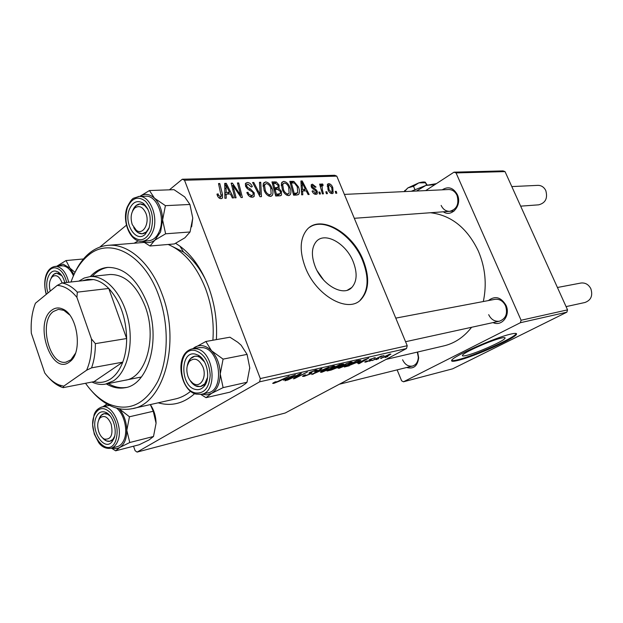 <?xml version="1.0" encoding="UTF-8"?>
<svg xmlns="http://www.w3.org/2000/svg" width="623" height="623" viewBox="0 0 623 623"><rect width="100%" height="100%" fill="white"/><g stroke="black" fill="none" stroke-linecap="round" stroke-linejoin="round"><path stroke-width="0.93" d="M317.2 270.857L323.703 280.132M315.137 266.442C311.227 255.905 311.523 247.713 316.009 241.864C324.419 231.117 346.123 243.172 353.264 261.87C357.501 273.006 357.01 281.549 351.808 287.491C343.359 296.93 322.177 285.139 315.137 266.442M363.271 260.367C352.377 231.966 319.171 213.479 306.399 230.37C299.85 239.209 299.484 251.521 305.301 267.306C315.954 295.723 347.961 313.595 360.818 299.733C369.026 290.661 369.844 277.539 363.271 260.367M360.818 299.733L360.219 300.091C368.427 291.019 369.252 277.905 362.687 260.733C352.774 235.292 324.528 216.742 309.748 227.224M488.362 300.574C495.106 295.489 500.978 297.054 505.993 305.278C510.813 315.215 501.897 326.927 493.027 322.589M488.681 314.67C491.142 319.576 494.717 321.748 499.412 321.195C505.853 318.758 507.909 313.634 505.565 305.831C503.135 301.026 499.63 298.853 495.067 299.305L395.769 318.127M442.205 189.828C448.311 186.067 453.357 187.663 457.337 194.61C462.445 205.06 451.846 217.848 443.342 211.797M441.146 205.426C443.054 209.39 445.889 211.361 449.666 211.337C456.854 209.32 459.307 204.009 457.033 195.404C455.156 191.534 452.384 189.579 448.716 189.524L448.552 189.532M134.171 243.219L138.306 240.821M175.647 243.313L179.93 246.163C191.931 255.134 201.424 268.583 208.409 286.518C214.771 303.658 217.419 321.359 216.368 339.621M206.011 280.654C199.952 268.225 192.476 258.701 183.567 252.074L169.098 244.855M386.073 359.401L443.046 346.084C454.229 343.616 463.746 337.339 471.603 327.277M483.316 301.532C486.968 284.353 485.309 267.524 478.339 251.053C467.211 227.995 451.262 215.223 430.477 212.739M466.697 355.375C477.28 352.875 503.991 340.976 505.035 338.25C505.463 337.44 504.186 337.386 501.196 338.094C490.932 340.368 463.325 352.657 462.476 355.289C462.001 356.161 463.411 356.185 466.697 355.375M458.302 360.343C474.492 356.449 514.769 338.523 516.436 334.356C517.074 333.149 515.182 333.071 510.751 334.099C495.301 337.479 452.96 356.317 451.73 360.258C450.99 361.605 453.178 361.636 458.302 360.343M451.597 360.507C452.438 360.849 454.588 360.585 458.03 359.712C474.228 355.834 514.489 337.9 516.155 333.71L516.249 333.523M407.232 345.718L406.523 348.53L259.627 381.829L260.305 378.574L407.232 345.718L336.794 176.138L184.525 180.234L182.305 179.229L169.409 189.836M126.422 225.207L99.75 247.152M182.305 179.229L334.637 175.273L336.794 176.138M259.627 381.829L137.083 452.096L135.113 450.694L133.54 446.2M349.861 363.84L339.177 368.248L337.939 368.107L346.411 363.63L351.115 362.033L352.33 362.212L349.744 363.544M357.376 363.092L368.715 358.069L359.401 363.528L358.357 363.762L360.919 362.282L357.298 362.898M273.785 383.379L272.648 383.34L274.813 382.024L276.191 381.658L274.572 382.608L275.117 382.654L289.088 376.206L279.68 381.019L273.785 383.379L273.528 382.717M310.713 373.823L304.086 376.37L302.451 376.347L304.25 375.155L305.543 374.812L304.219 375.669L305.41 375.661L309.46 374.143L310.098 373.691L308.907 373.091L309.974 372.352L315.97 370.039L317.356 370.132L316.063 371.043L314.56 371.503L315.612 370.802L314.662 370.755L311.196 372.048L310.667 372.484L312.014 372.936L310.713 373.823L310.106 372.274M328.703 367.188L311.726 374.555L320.822 368.98L321.974 368.715L314.163 373.504L328.703 367.188M332.518 367.811L321.647 372.305L320.347 372.126L328.827 367.64L333.648 366.013L334.948 366.199L332.402 367.508M387.872 356.481L385.178 357.563L387.872 356.481M406.523 348.53L285.202 413.01L137.083 452.096M337.573 367.531L331.234 370.039L326.997 371.02L339.535 364.72L343.732 364.058L337.573 367.531L337.245 366.713M283.325 380.162L295.349 374.781L286.128 380.482L284.921 380.762L287.46 379.205L283.231 379.921M296.322 375.965L287.32 380.201L300.091 373.699L301.345 373.418L295.434 377.795L307.38 372.04L294.671 378.504L293.425 378.792L299.266 374.439L296.213 375.677M365.787 362.088L364.728 362.056L366.106 361.169L367.266 360.857L366.215 361.527L366.799 361.558L369.314 360.616L369.774 360.304L369.166 359.915L370.046 359.323L375.404 357.664L371.238 358.996L370.662 359.354L371.3 359.705L370.405 360.335L365.787 362.088L365.545 361.48M349.246 365.794L344.34 367.009L356.777 360.787L360.818 360.234L358.412 361.799L349.129 365.499M389.173 355.25L380.544 358.396L390.123 354.043L390.909 354.129L389.056 354.978M378.807 358.575L376.082 359.666L378.807 358.575M376.814 358.56L372.219 360.561L381.12 356.146L382.133 355.912L380.271 356.831L384.017 355.531L376.72 358.326M372.079 360.133L369.33 361.231L372.079 360.133M320.448 193.979L319.412 194.026L318.844 192.094L319.903 192.048L320.448 193.979M327.418 193.667L326.39 193.706L325.821 191.791L326.865 191.752L327.418 193.667M288.496 195.599C285.801 195.124 283.761 193.169 282.39 189.75L281.394 183.551L281.923 182.274L283.738 181.363C286.502 181.893 288.558 183.894 289.89 187.375C291.12 190.319 291.237 192.748 290.24 194.664L288.496 195.599M302.801 194.773L301.633 194.828L300.909 181.013L302.217 180.974L309.156 194.485L308.081 194.532L306.228 190.84L302.56 190.988L302.801 194.773M280.085 195.793L275.716 195.996L271.955 181.908L276.347 182.009L279.104 185.109L278.979 188.559L281.456 191.316L281.479 195.085L280.085 195.793M261.473 196.634L259.978 196.704L252.58 182.508L253.779 182.469L260.103 194.625L259.48 182.298L260.733 182.259L261.473 196.634M217.357 195.482L216.944 194.127L218.143 193.878L218.533 195.178L220.534 196.915L221.274 196.518L218.509 183.559L219.787 183.52L222.489 194.376L222.528 197.904L221.126 198.651C219.421 198.589 218.167 197.538 217.357 195.482M236.086 197.779L234.84 197.834L231.149 183.17L232.449 183.131L240.657 195.334L237.449 182.975L238.687 182.936L242.402 197.499L241.117 197.553L232.893 185.366L236.086 197.779M260.305 378.574L184.525 180.234M226.227 198.223L224.872 198.285L224.732 183.372L226.258 183.326L233.609 197.896L232.363 197.95L230.401 193.963L226.141 194.142L226.227 198.223M252.323 197.242C249.846 197.18 248.016 195.606 246.825 192.515L247.954 192.289L249.099 194.399L251.731 195.552L253.07 194.944L253.109 193.052L252.299 191.806L248.227 189.485L245.626 186.394L245.548 183.326L247.347 182.484C249.48 182.578 251.147 183.925 252.331 186.511L251.318 187.017L247.97 184.159L246.778 184.688L246.794 186.261L247.744 187.523L250.391 188.948L254.239 192.865L254.231 196.315L252.323 197.242M270.413 196.416C267.625 195.934 265.538 193.948 264.152 190.459L263.194 184.151L263.7 182.928L265.639 181.916C268.505 182.453 270.608 184.494 271.955 188.037C273.162 190.973 273.279 193.426 272.298 195.381L270.413 196.416M312.092 191.136L313.003 190.739L315.518 193.13L316.258 192.819L316.274 191.565L311.36 187.056L311.344 184.665L312.427 184.19L316.025 187.064L315.051 187.282L312.878 185.413L312.357 185.646L312.325 186.799L316.025 189.657L317.278 191.409L317.239 193.808L315.97 194.36C314.335 194.345 313.042 193.27 312.092 191.136M296.727 195.046L293.604 195.186L289.827 181.355L293.861 181.41L298.362 186.744C299.608 189.727 299.764 192.196 298.814 194.158L296.727 195.046M332.075 193.628C330.354 193.403 329.014 192.157 328.072 189.883L327.581 184.167L328.757 183.621C330.525 183.925 331.864 185.233 332.775 187.546L333.173 193.068L332.075 193.628M323.446 193.839L322.403 193.893L319.63 184.112L320.674 184.081L321.234 186.09L321.577 184.089L322.862 184.182L323.072 185.709L322.044 185.631L322.371 189.929L323.446 193.839M336.794 193.239L335.789 193.286L335.221 191.386L336.249 191.347L336.794 193.239M567.545 309.865L566.86 312.185L520.392 322.714L521.085 320.253L567.545 309.865L505.035 171.605L456.059 172.921L453.996 172.174L425.711 190.599M453.996 172.174L503.034 170.904L505.035 171.605M520.392 322.714L403.486 381.79L401.625 380.809L397.124 369.875M403.486 381.79L452.664 368.816L566.86 312.185M521.085 320.253L456.059 172.921M417.651 352.018L418.687 357.797C417.574 366.098 413.563 369.338 406.663 367.508M402.606 359.767C404.895 364.548 408.151 366.659 412.364 366.09C416.024 364.977 418.002 362.049 418.313 357.314L417.317 352.096M194.656 393.643C183.583 403.509 171.426 406.57 158.195 402.816M231.351 183.98L232.449 183.131M239.948 195.871L240.657 195.334M237.643 183.746L238.687 182.936M231.896 186.137L232.893 185.366M224.747 184.509L226.258 183.326M224.841 195.147L226.141 194.142M226.118 187.975L226.157 192.39L229.56 192.258L225.947 184.953L226.118 187.975L224.786 189.01M224.825 193.426L226.157 192.39M224.755 185.88L225.947 184.953M227.177 194.096L229.56 192.258M217.092 194.703L218.143 193.878M217.552 195.941L218.533 195.178M219.117 198.013L220.534 196.915M218.712 184.369L219.787 183.52M221.375 195.24L222.489 194.376M247.027 192.998L247.954 192.289M247.23 193.442L248.133 192.756M248.195 195.085L249.099 194.399M250.111 196.775L251.731 195.552M245.26 184.089L247.347 182.484M251.77 186.939L252.331 186.511M245.883 186.955L246.794 186.261M246.778 188.271L247.744 187.523M253.273 193.589L254.239 192.865M252.907 183.131L253.779 182.469M259.23 195.272L260.103 194.625M259.518 183.178L260.733 182.259M263.334 183.668L265.639 181.916M271.044 188.722L271.955 188.037M264.534 185.202L265.343 190.482C266.325 192.966 267.828 194.392 269.837 194.765L271.137 194.01L270.748 187.928C269.79 185.42 268.295 183.964 266.262 183.559L263.07 186.308M264.448 191.152L265.343 190.482M268.357 195.863L269.837 194.765M274.377 183.481L276.347 182.009M278.193 185.779L279.104 185.109M277.788 189.439L278.979 188.559M280.529 192.001L281.456 191.316M273.544 183.512L274.712 187.889L278.084 187.297L278.006 185.202L275.483 183.45L273.544 183.512L272.578 184.237M273.746 188.605L274.712 187.889M275.156 189.532L276.425 194.29L280.366 193.566L280.319 191.323L277.554 189.439L275.156 189.532L274.182 190.249M275.452 195.007L276.425 194.29M277.118 195.934L279.634 194.072M312.178 191.331L313.003 190.739M314.342 193.963L315.518 193.13M311.118 185.14L312.427 184.19M311.508 187.383L312.325 186.799M311.983 188.146L312.754 187.585M315.137 190.295L316.025 189.657M316.414 192.024L317.278 191.409M300.956 181.9L302.217 180.974M301.477 191.775L302.56 190.988M302.287 185.28L302.505 189.376L305.426 189.26L302.015 182.477L302.287 185.28L301.174 186.098M301.392 190.179L302.505 189.376M301.026 183.209L302.015 182.477M303.058 190.973L305.426 189.26M291.821 182.913L293.861 181.41M297.498 187.375L298.362 186.744M291.377 182.928L294.274 193.519L297.732 192.702L297.241 186.698L294.438 183.061L291.377 182.928L290.443 183.614M293.34 194.197L294.274 193.519M293.558 194.999L295.684 193.457M281.557 182.983L283.738 181.363M289.01 188.021L289.89 187.375M282.702 184.587L283.535 189.774C284.516 192.211 285.973 193.613 287.919 193.979L289.119 193.301L288.729 187.266C287.771 184.805 286.315 183.372 284.353 182.975L281.292 185.631M282.678 190.404L283.535 189.774M286.471 195.038L287.919 193.979M327.309 184.657L328.757 183.621M331.973 188.123L332.775 187.546M329.209 184.829L328.555 185.163L329.03 189.696L331.584 192.421L332.16 192.118L331.763 187.585L329.209 184.829M328.228 190.256L329.03 189.696M330.54 193.161L331.584 192.421M325.993 192.367L326.865 191.752M319.794 184.712L320.674 184.081M320.37 186.713L321.234 186.09M321.484 184.237L322.013 183.855M321.25 185.335L322.862 184.182M319.015 192.678L319.903 192.048M335.384 191.946L336.249 191.347M342.191 364.112L342.494 364.883M339.169 365.203L335.252 367.173L341.365 365.156L342.027 364.712L339.068 364.953M333.788 367.913L329.567 370.031L336.513 367.765L337.222 367.297L333.687 367.656M321.281 371.378L321.647 372.305M328.874 367.897L322.06 371.44L322.971 371.604L331.537 368.006L333.235 366.869L332.347 366.721L328.78 367.656M313.003 373.769L313.182 374.221M303.728 375.451L304.086 376.37M304.11 375.233L304.258 375.622M315.69 370.101L316.063 371.043M310.503 372.063L310.651 372.453M290.069 377.125L285.248 379.298L288.542 378.543L293.254 375.653L289.975 376.876M295.271 377.382L295.434 377.795M294.469 377.99L294.671 378.504M374.065 357.727L374.33 358.381M370.007 359.346L370.405 360.335M363.746 360.258L359.191 362.29L362.018 361.644L366.76 358.887L363.661 360.055M356.379 361.278L346.863 366.036L357.438 362.002L359.058 360.725L356.286 361.036M358.895 360.304L359.058 360.725M338.826 367.375L339.177 368.248M346.427 363.887L339.644 367.399L340.501 367.554L348.919 364.019L350.648 362.874L349.815 362.734L346.333 363.653M381.151 357.921L381.377 358.482M389.11 354.573L381.915 357.914L388.199 355.468L389.515 354.635L389.017 354.347M187.998 376.432C189.33 379.921 191.261 382.366 193.769 383.768C200.723 387.927 206.945 376.899 202.989 367.134C199.103 359.167 194.641 357.197 189.587 361.231C186.573 365.203 186.043 370.272 187.998 376.432M207.576 377.328C206.501 382.577 204.095 385.668 200.365 386.579L195.357 385.73L190.116 380.466C192.149 383.76 194.586 385.777 197.421 386.509L200.365 386.579L204.757 383.861L207.576 377.328M566.081 306.617L584.927 302.498C591.032 300.247 593.003 295.652 590.853 288.729C588.595 284.477 585.309 282.577 580.994 283.021L580.729 283.076M187.266 365.935L190.35 358.755L194.719 356.224C198.402 355.788 201.681 357.703 204.554 361.986L199.796 357.244L197.304 356.286L194.719 356.224C190.763 357.135 188.278 360.374 187.266 365.935M98.746 431.77C100.101 435.5 102.032 437.953 104.532 439.129C111.112 439.69 113.316 434.675 111.151 424.084C107.95 416.873 104.267 414.809 100.116 417.885C97.468 421.28 97.009 425.914 98.746 431.77M114.64 436.271C113.557 439.075 111.945 440.741 109.804 441.271L106.354 440.889L102.491 437.798C104.82 440.578 107.257 441.738 109.804 441.271L112.81 439.425L114.64 436.271M98.675 420.167L101.058 415.455L104.057 413.711C106.144 413.337 108.207 414.131 110.255 416.094L107.545 414.178L104.057 413.711C101.915 414.194 100.295 415.798 99.197 418.524L98.675 420.167M520.657 206.151L538.669 204.835C545.514 203.005 547.89 198.254 545.795 190.583C544.043 187.134 541.434 185.397 537.945 185.358L537.789 185.366M145.922 213.362C142.978 206.929 139.318 205.107 134.934 207.88C131.064 211.968 130.168 217.528 132.232 224.568L136.429 230.409C143.041 235.424 149.956 223.229 145.922 213.362M132.52 211.142L136.079 205.567L140.167 203.931C143.204 203.939 145.805 205.738 147.986 209.344L144.481 205.333L140.167 203.931C136.842 204.196 134.342 206.462 132.66 210.738L132.52 211.142M149.286 227.504C147.596 231.413 145.214 233.508 142.13 233.796L137.862 232.535L133.711 227.566C135.946 231.748 138.75 233.827 142.13 233.796L146.234 232.021L149.286 227.504M62.043 282.967L61.802 282.211C59.255 276.23 56.163 274.361 52.503 276.612C49.381 279.929 48.633 284.758 50.253 291.105M51.086 278.302L53.71 274.361L56.568 273.139L61.856 275.693L59.668 273.886L56.568 273.139C54.185 273.427 52.355 275.148 51.086 278.302M205.863 341.482L229.934 337.207L237.768 342.261L241.163 345.235L247.074 354.386L223.081 359.121L211.555 350.78L205.863 341.482L192.647 348.763M247.074 354.386L249.753 367.772L247.012 382.257L245.252 383.869L241.101 386.642L229.926 392.163L206.018 397.669L211.649 393.331L206.922 394.865L201.836 394.18M195.513 389.437C180.086 386.61 179.845 350.196 195.365 354.121L198.278 355.227C207.342 359.728 210.94 378.986 204.071 386.369C201.665 389.126 198.807 390.154 195.513 389.437M201.727 394.203L207.724 392.848C224.755 390.8 220.526 349.83 203.02 347.642L198.838 347.642M247.012 382.257L223.104 387.623L220.238 373.995L223.081 359.121M192.896 348.724L194.61 347.4C200.162 344.161 205.808 345.29 211.555 350.78C217.092 356.847 219.989 364.58 220.238 373.995C220.005 383.293 217.139 389.741 211.649 393.331L223.104 387.623M200.777 394.398L206.018 397.669M249.753 367.772L249.73 368.769M156.069 423.235C155.89 416.195 153.982 409.973 150.338 404.584L153.258 411.258L156.069 423.235L153.499 436.482L149.022 439.939L139.287 444.721L115.637 450.818L119.85 447.407L129.786 442.501L126.804 430.337L129.459 416.771L119.055 408.672M96.043 417.465C98.216 412.449 101.463 410.752 105.77 412.371C112.864 415.136 117.599 430.283 113.908 438.6L111.922 441.894C104.041 451.628 90.374 430.267 96.043 417.465M110.995 448.249L117.038 446.707C120.075 445.951 122.419 443.638 124.047 439.783C128.167 430.454 124.203 413.874 116.501 408.057M106.977 404L102.85 406.788M153.258 411.258L129.459 416.771M153.499 436.482L129.786 442.501M111.416 448.139L115.637 450.818M109.671 405.433L108.122 405.643M119.04 408.665L119.312 408.976C123.993 414.708 126.492 421.833 126.804 430.337C126.71 438.717 124.39 444.409 119.85 447.407C117.467 448.778 114.905 448.949 112.171 447.945M103.223 406.71L107.203 404.125M139.723 196.44C144.606 193.216 149.52 193.792 154.465 198.176C159.597 203.425 162.307 210.683 162.603 219.942L160.57 231.92L154.847 240.182L165.625 233.796L162.603 219.942L165.407 205.668L154.465 198.176L149.458 190.537L139.684 196.44M148.889 228.664L145.151 234.365C135.946 243.297 123.556 223.501 129.327 209.492C132.621 201.945 137.216 199.835 143.103 203.153C149.847 209.492 151.778 217.995 148.889 228.664M142.34 241.28L148.64 240.774C153.383 240.299 157.012 237.005 159.519 230.899C165.461 216.905 156.7 195.124 145.727 196.198L145.471 196.206M149.458 190.537L174.019 189.672L184.696 196.907L189.922 204.461L192.756 218.073L190.054 231.974L165.625 233.796M189.922 204.461L165.407 205.668M190.054 231.974L184.914 237.791L174.385 243.943L150.003 245.999L154.847 240.182C151.062 243.001 147.098 243.352 142.947 241.226M142.535 241.265L150.003 245.999M189.945 204.515L192.756 218.073L191.643 226.803M56.779 266.192L63.242 264.207L69.916 268.1L66.038 260.554L56.685 266.278M48.01 292.942C44.389 282.601 48.867 269.689 55.72 271.106L58.032 271.932C61.179 273.863 63.437 277.437 64.808 282.663M73.421 275.841C70.781 269.954 67.401 266.621 63.281 265.857L61.459 265.826M83.459 258.973L66.038 260.554M75.001 272.352L69.916 268.1L74.02 274.517M106.416 383.947C112.49 387.545 118.604 388.814 124.74 387.771C148.251 385.107 161.318 339.566 147.347 303.572C137.395 279.26 124.141 267.205 107.577 267.407C101.043 268.022 95.288 271.083 90.288 276.589M108.161 267.368C102.18 268.287 96.869 271.293 92.251 276.378M85.538 383.285C92.453 393.121 100.295 400.067 109.064 404.14C128.922 411.99 145.151 404.42 157.759 381.432C168.631 358.864 169.121 323.82 158.655 295.395C143.913 253.74 109.282 236.452 87.89 255.695C80.562 261.901 74.939 270.67 71.022 281.985M74.059 274.439C77.922 265.577 82.929 258.553 89.089 253.374C94.976 248.499 101.471 245.805 108.589 245.291C128.416 243.593 150.883 263.179 162.058 294.111C181.207 342.969 163.452 404.74 131.905 408.735C124.904 410.074 117.887 409.163 110.855 405.986C103.901 402.793 97.461 397.739 91.526 390.839M133.353 408.408L174.674 399.117C180.359 397.965 185.677 395.348 190.622 391.283M212.895 340.236C214.164 322.504 211.711 305.27 205.52 288.535C196.502 265.966 184.05 251.279 168.163 244.465M109.298 274.572L110.006 274.502C124.67 274.268 136.382 284.875 145.143 306.314C157.393 337.931 145.875 377.959 125.091 380.232M108.355 383.558C114.266 387.054 120.223 388.355 126.22 387.451M51.631 310.285C55.003 307.676 58.687 307.264 62.697 309.047C77.564 314.685 82.914 352.159 70.173 361.41L69.402 362.002C51.405 376.144 33.502 323.135 51.631 310.285M69.651 314.965L63.865 310.34L58.422 309.358L53.391 311.5C38.447 321.842 49.248 365.872 65.952 362.15L70.921 359.806L75.414 353.381M78.88 281.129L84.237 278.022L90.039 276.612C105.318 275.07 122.349 293.472 128.097 319.062C133.968 344.605 127.217 371.939 113.441 380.871L105.38 384.15C101.167 384.866 96.923 384.274 92.656 382.374L91.931 382.039M91.589 367.85L86.613 370.218C90.499 361.379 92.111 350.951 91.456 338.935L95.374 343.639C95.397 352.61 94.135 360.678 91.589 367.85L122.754 362.15L94.073 381.626C99.921 383.223 105.435 382.335 110.614 378.955C115.769 375.459 119.818 369.852 122.754 362.15C125.34 355.149 126.64 347.276 126.664 338.538L108.76 288.457C103.885 283.512 98.784 280.545 93.45 279.548L87.812 279.338L82.431 280.747M95.374 343.639L126.664 338.538C126.064 317.683 120.099 300.987 108.76 288.457L77.33 292.156L76.909 297.366C70.734 289.781 64.169 285.793 57.207 285.404L35.433 303.237C32.007 311.991 30.636 321.998 31.329 333.25L44.747 372.959C49.1 378.831 53.897 382.834 59.146 384.959L63.702 386.19L86.613 370.218M57.207 285.404L62.059 282.959C67.37 283.995 72.463 287.063 77.33 292.156M93.45 279.548L62.059 282.959M63.702 386.19L63.141 387.646L61.202 386.976C56.849 385.224 52.76 382.203 48.929 377.896M94.073 381.626L63.141 387.646M91.456 338.935L76.909 297.366M404.459 191.588L407.925 187.873L413.508 186.285L418.82 182.874L425.525 182.765L426.591 185.226M413.508 186.285L414.91 189.532M425.525 182.765L427.253 185.047M411.242 191.277L425.859 185.436L436.404 183.637M416.476 191.027L425.859 185.436L434.893 184.618M404.125 191.604L407.925 187.873L418.82 182.874C422.114 181.939 424.341 181.752 425.486 182.298L425.517 182.305M235.338 189.213L236.203 188.543M238.072 193.153L238.913 192.515M232.784 189.657L233.859 188.824M249.06 189.96L250.391 188.948M257.315 191.596L258.234 190.911M272.399 183.583L274.743 181.823M274.034 189.696L276.557 187.819M276.137 195.972L278.551 194.197M313.019 189.112L313.976 188.426M290.248 182.905L292.452 181.277M321.46 190.576L322.371 189.929M309.257 372.78L309.53 373.481M298.627 374.882L298.806 375.35M296.735 376.261L296.93 376.759M369.369 359.736L369.532 360.133M196.502 348.833C214.008 351.053 218.276 392.28 201.245 394.312L196.074 394.11C179.44 390.411 173.91 352.47 192.764 348.748L196.502 348.833M195.529 392.957C204.352 393.744 209.25 387.794 210.216 375.085C209.196 361.901 204.235 353.724 195.349 350.57C176.745 345.952 177.057 389.507 195.529 392.957M191.214 349.121L199.282 347.556M117.646 441.388C116.018 445.258 113.682 447.579 110.645 448.334C105.669 448.794 101.674 446.87 98.66 442.564L94.275 434.06L92.617 424.637L94.057 414.91C95.264 410.954 97.912 408.306 102.024 406.967C112.615 403.922 123.728 428.094 117.646 441.388M94.198 415.596L94.673 414.24M94.283 415.385C86.433 433.46 108.457 460.148 115.722 440.749C118.635 430.929 116.992 421.701 110.793 413.049C103.885 406.445 98.387 407.224 94.283 415.385M101.035 407.232L108.449 405.573M138.189 196.533L139.093 196.463C150.057 195.388 158.834 217.295 152.908 231.374C150.408 237.511 146.787 240.821 142.044 241.303C130.456 242.542 121.625 221.508 127.154 207.233C129.973 201.564 132.224 198.519 133.906 198.091L139.093 196.463L145.727 196.198M150.875 230.619C154.138 219.195 152.378 209.437 145.595 201.338C138.018 195.653 131.951 197.748 127.404 207.607C124.312 218.774 126.033 228.361 132.574 236.374C139.98 242.316 146.086 240.4 150.875 230.619M54.52 266.504L56.779 266.473C62.425 267.804 66.396 273.061 68.701 282.235M66.723 282.453C64.551 274.003 60.859 269.167 55.649 267.937C47.395 266.262 42.068 281.837 46.445 294.22M183.567 252.074L179.93 246.163M504.77 337.643L505.035 338.25M516.155 333.71L516.436 334.356M418.313 357.314L418.687 357.797M351.808 287.491L347.463 290.139M220.822 196.868L219.234 198.098M222.528 197.904L221.671 198.558M252.432 195.427L250.438 196.93M246.778 184.688L245.407 185.74M254.231 196.315L253.211 197.078M272.298 195.381L271.021 196.323M264.923 184.299L263.038 185.716M270.187 194.711L268.513 195.949M279.244 188.263L277.656 189.439M281.479 195.085L280.638 195.708M277.663 187.616L274.175 190.21M279.719 194.041L277.157 195.926M315.923 193.052L314.514 194.057M312.357 185.646L311.165 186.503M317.239 193.808L316.648 194.236M298.814 194.158L297.856 194.851M297.023 193.216L294.344 195.155M290.24 194.664L289.088 195.505M283.107 183.637L281.261 185.008M288.27 193.917L286.627 195.124M333.173 193.068L332.464 193.566M328.555 185.163L327.137 186.176M331.771 192.39L330.618 193.208M322.044 185.631L320.393 186.814M341.988 364.611L341.817 364.198M337.183 367.204L337.012 366.776M333.134 366.612L332.962 366.184M322.06 371.44L321.889 370.997M304.219 375.669L304.063 375.256M315.55 370.638L315.37 370.187M359.121 360.725L358.949 360.296M350.554 362.633L350.383 362.22M339.644 367.399L339.473 366.978M193.769 383.768L195.357 385.73M405.565 341.716L499.708 321.133M557.429 287.491L580.994 283.021M189.587 361.231L190.35 358.755M104.532 439.129L106.354 440.889M412.59 366.028L339.348 384.235M107.008 413.049L106.541 413.158L107.008 413.049M100.116 417.885L101.058 415.455M134.934 207.88L136.079 205.567M537.945 185.358L511.81 186.581M448.716 189.524L344.379 194.399M143.882 203.752L143.492 203.776L143.882 203.752M454.136 211.01L354.308 218.299M136.429 230.409L137.862 232.535M52.503 276.612L53.71 274.361M58.85 272.905L59.364 272.858L58.85 272.905M199.796 357.244L198.278 355.227M204.757 383.861L204.071 386.369M107.545 414.178L105.77 412.371M112.81 439.425L111.922 441.894M111.969 447.999L113.659 449.627M146.234 232.021L145.151 234.365M144.481 205.333L143.103 203.153M59.668 273.886L58.032 271.932M61.685 265.803L55.182 266.418C45.245 267.999 42.738 282.445 46.266 294.368M109.064 404.14L110.855 405.986M108.589 245.291L144.139 242.417M87.89 255.695L89.089 253.374M125.768 387.561L124.74 387.771M63.865 310.34L62.697 309.047M70.921 359.806L70.173 361.41M92.266 381.977L92.656 382.374M106.268 383.978L141.382 376.993M90.039 276.612L110.006 274.502M66.35 362.08L65.952 362.15M59.146 384.959L61.202 386.976M404.81 190.459L404.327 191.596"/></g></svg>
